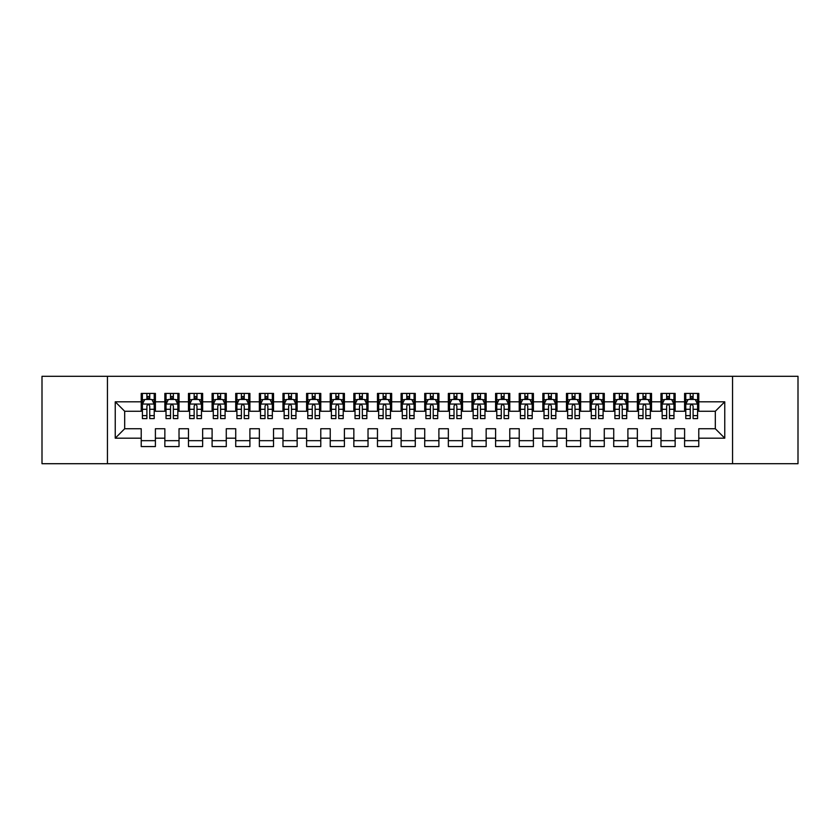 <?xml version="1.0" encoding="UTF-8"?>
<svg xmlns="http://www.w3.org/2000/svg" width="840" height="840" viewBox="0 0 840 840"><rect width="100%" height="100%" fill="white"/><g stroke="black" fill="none" stroke-linecap="round" stroke-linejoin="round"><path stroke-width="1.26" d="M732.553 376.299L732.564 463.701L798 463.712L798 376.299L732.553 376.288M732.564 376.299L42 376.299L42 463.712L732.564 463.712M107.436 463.712L107.436 376.299M115.238 438.186L115.238 401.814L141.225 401.814L141.225 411.264L124.688 411.264L124.688 428.736L115.238 438.186L141.225 438.186L141.225 446.576L155.4 446.576L155.4 438.186L164.85 438.186L164.85 446.576L179.025 446.576L179.025 438.186L188.475 438.186L188.475 446.576L202.65 446.576L202.65 438.186L212.1 438.186L212.1 446.576L226.275 446.576L226.275 438.186L235.725 438.186L235.725 446.576L249.9 446.576L249.9 438.186L259.35 438.186L259.35 446.576L273.525 446.576L273.525 438.186L282.975 438.186L282.975 446.576L297.15 446.576L297.15 438.186L306.6 438.186L306.6 446.576L320.775 446.576L320.775 438.186L330.225 438.186L330.225 446.576L344.4 446.576L344.4 438.186L353.85 438.186L353.85 446.576L368.025 446.576L368.025 438.186L377.475 438.186L377.475 446.576L391.65 446.576L391.65 438.186L401.1 438.186L401.1 446.576L415.275 446.576L415.275 438.186L424.725 438.186L424.725 446.576L438.9 446.576L438.9 438.186L448.35 438.186L448.35 446.576L462.525 446.576L462.525 438.186L471.975 438.186L471.975 446.576L486.15 446.576L486.15 438.186L495.6 438.186L495.6 446.576L509.775 446.576L509.775 438.186L519.225 438.186L519.225 446.576L533.4 446.576L533.4 438.186L542.85 438.186L542.85 446.576L557.025 446.576L557.025 438.186L566.475 438.186L566.475 446.576L580.65 446.576L580.65 438.186L590.1 438.186L590.1 446.576L604.275 446.576L604.275 438.186L613.725 438.186L613.725 446.576L627.9 446.576L627.9 438.186L637.35 438.186L637.35 446.576L651.525 446.576L651.525 438.186L660.975 438.186L660.975 446.576L675.15 446.576L675.15 438.186L684.6 438.186L684.6 446.576L698.775 446.576L698.775 428.736L715.312 428.736L715.312 411.264L698.775 411.264M715.312 428.736L724.763 438.186L724.763 401.814L698.775 401.814L698.775 393.425L684.6 393.425L684.6 401.814L675.15 401.814L675.15 393.425L660.975 393.425L660.975 401.814L651.525 401.814L651.525 393.425L637.35 393.425L637.35 401.814L627.9 401.814L627.9 393.425L613.725 393.425L613.725 401.814L604.275 401.814L604.275 393.425L590.1 393.425L590.1 401.814L580.65 401.814L580.65 393.425L566.475 393.425L566.475 401.814L557.025 401.814L557.025 393.425L542.85 393.425L542.85 401.814L533.4 401.814L533.4 393.425L519.225 393.425L519.225 401.814L509.775 401.814L509.775 393.425L495.6 393.425L495.6 401.814L486.15 401.814L486.15 393.425L471.975 393.425L471.975 401.814L462.525 401.814L462.525 393.425L448.35 393.425L448.35 401.814L438.9 401.814L438.9 393.425L424.725 393.425L424.725 401.814L415.275 401.814L415.275 393.425L401.1 393.425L401.1 401.814L391.65 401.814L391.65 393.425L377.475 393.425L377.475 401.814L368.025 401.814L368.025 393.425L353.85 393.425L353.85 401.814L344.4 401.814L344.4 393.425L330.225 393.425L330.225 401.814L320.775 401.814L320.775 393.425L306.6 393.425L306.6 401.814L297.15 401.814L297.15 393.425L282.975 393.425L282.975 401.814L273.525 401.814L273.525 393.425L259.35 393.425L259.35 401.814L249.9 401.814L249.9 393.425L235.725 393.425L235.725 401.814L226.275 401.814L226.275 393.425L212.1 393.425L212.1 401.814L202.65 401.814L202.65 393.425L188.475 393.425L188.475 401.814L179.025 401.814L179.025 393.425L164.85 393.425L164.85 401.814L155.4 401.814L155.4 393.425L141.225 393.425L141.225 401.814M724.763 438.186L698.775 438.186M675.15 438.186L675.15 428.736L684.6 428.736L684.6 438.186M698.775 401.814L698.775 411.254M724.763 401.814L715.312 411.264M651.525 438.186L651.525 428.736L660.975 428.736L660.975 438.186M684.6 411.264L675.15 411.264M684.6 401.814L684.6 411.254M675.15 401.814L675.15 411.254M627.9 438.186L627.9 428.736L637.35 428.736L637.35 438.186M660.975 411.264L651.525 411.264M660.975 401.814L660.975 411.254M651.525 401.814L651.525 411.254M604.275 438.186L604.275 428.736L613.725 428.736L613.725 438.186M637.35 411.264L627.9 411.264M637.35 401.814L637.35 411.254M627.9 401.814L627.9 411.254M580.65 438.186L580.65 428.736L590.1 428.736L590.1 438.186M613.725 411.264L604.275 411.264M613.725 401.814L613.725 411.254M604.275 401.814L604.275 411.254M557.025 438.186L557.025 428.736L566.475 428.736L566.475 438.186M590.1 411.264L580.65 411.264M590.1 401.814L590.1 411.254M580.65 401.814L580.65 411.254M533.4 438.186L533.4 428.736L542.85 428.736L542.85 438.186M566.475 411.264L557.025 411.264L557.025 401.814M566.475 401.814L566.475 411.254M509.775 438.186L509.775 428.736L519.225 428.736L519.225 438.186M542.85 401.814L542.85 411.264L533.4 411.264L533.4 401.814M486.15 438.186L486.15 428.736L495.6 428.736L495.6 438.186M519.225 401.814L519.225 411.264L509.775 411.264L509.775 401.814M462.525 438.186L462.525 428.736L471.975 428.736L471.975 438.186M495.6 401.814L495.6 411.264L486.15 411.264L486.15 401.814M438.9 428.736L448.35 428.736L448.35 438.186M438.9 438.186L438.9 428.747M471.975 401.814L471.975 411.264L462.525 411.264L462.525 401.814M415.275 428.736L424.725 428.736M424.725 438.186L424.725 428.747M415.275 438.186L415.275 428.747M448.35 401.814L448.35 411.264L438.9 411.264L438.9 401.814M391.65 428.736L401.1 428.736M401.1 438.186L401.1 428.747M391.65 438.186L391.65 428.747M424.725 401.814L424.725 411.264L415.275 411.264L415.275 401.814M368.025 428.736L377.475 428.736M377.475 438.186L377.475 428.747M368.025 438.186L368.025 428.747M401.1 401.814L401.1 411.264L391.65 411.264L391.65 401.814M344.4 428.736L353.85 428.736M353.85 438.186L353.85 428.747M344.4 438.186L344.4 428.747M377.475 401.814L377.475 411.264L368.025 411.264L368.025 401.814M320.775 428.736L330.225 428.736M330.225 438.186L330.225 428.747M320.775 438.186L320.775 428.747M353.85 401.814L353.85 411.264L344.4 411.264L344.4 401.814M297.15 428.736L306.6 428.736M306.6 438.186L306.6 428.747M297.15 438.186L297.15 428.747M330.225 401.814L330.225 411.264L320.775 411.264L320.775 401.814M273.525 428.736L282.975 428.736M282.975 438.186L282.975 428.747M273.525 438.186L273.525 428.747M306.6 401.814L306.6 411.264L297.15 411.264L297.15 401.814M249.9 428.736L259.35 428.736M259.35 438.186L259.35 428.747M249.9 438.186L249.9 428.747M282.975 401.814L282.975 411.264L273.525 411.264L273.525 401.814M226.275 428.736L235.725 428.736M235.725 438.186L235.725 428.747M226.275 438.186L226.275 428.747M259.35 401.814L259.35 411.264L249.9 411.264L249.9 401.814M202.65 428.736L212.1 428.736M212.1 438.186L212.1 428.747M202.65 438.186L202.65 428.747M235.725 401.814L235.725 411.264L226.275 411.264L226.275 401.814M179.025 428.736L188.475 428.736M188.475 438.186L188.475 428.747M179.025 438.186L179.025 428.747M212.1 401.814L212.1 411.264L202.65 411.264L202.65 401.814M155.4 428.736L164.85 428.736M164.85 438.186L164.85 428.747M155.4 438.186L155.4 428.747M188.475 401.814L188.475 411.264L179.025 411.264L179.025 401.814M124.688 428.736L141.225 428.736M141.225 438.186L141.225 428.747M164.85 401.814L164.85 411.264L155.4 411.264L155.4 401.814M684.6 399.326L685.776 399.326M697.589 399.326L698.775 399.326M660.975 399.326L662.151 399.326M673.964 399.326L675.15 399.326M637.35 399.326L638.526 399.326M650.339 399.326L651.525 399.326M613.725 399.326L614.901 399.326M626.714 399.326L627.9 399.326M590.1 399.326L591.276 399.326M603.089 399.326L604.275 399.326M566.475 399.326L567.651 399.326M579.464 399.326L580.65 399.326M542.85 399.326L544.026 399.326M555.839 399.326L557.025 399.326M519.225 399.326L520.401 399.326M532.214 399.326L533.4 399.326M495.6 399.326L496.776 399.326M508.589 399.326L509.775 399.326M471.975 399.326L473.151 399.326M484.964 399.326L486.15 399.326M448.35 399.326L449.526 399.326M461.339 399.326L462.525 399.326M424.725 399.326L425.901 399.326M437.714 399.326L438.9 399.326M401.1 399.326L402.276 399.326M414.089 399.326L415.275 399.326M377.475 399.326L378.651 399.326M390.464 399.326L391.65 399.326M353.85 399.326L355.026 399.326M366.839 399.326L368.025 399.326M330.225 399.326L331.401 399.326M343.214 399.326L344.4 399.326M306.6 399.326L307.776 399.326M319.589 399.326L320.775 399.326M282.975 399.326L284.151 399.326M295.964 399.326L297.15 399.326M259.35 399.326L260.526 399.326M272.339 399.326L273.525 399.326M235.725 399.326L236.901 399.326M248.714 399.326L249.9 399.326M212.1 399.326L213.276 399.326M225.089 399.326L226.275 399.326M188.475 399.326L189.651 399.326M201.464 399.326L202.65 399.326M164.85 399.326L166.026 399.326M177.839 399.326L179.025 399.326M141.225 399.326L142.401 399.326M154.214 399.326L155.4 399.326M141.225 440.675L155.4 440.675M164.85 440.675L179.025 440.675M188.475 440.675L202.65 440.675M212.1 440.675L226.275 440.675M235.725 440.675L249.9 440.675M259.35 440.675L273.525 440.675M282.975 440.675L297.15 440.675M306.6 440.675L320.775 440.675M330.225 440.675L344.4 440.675M353.85 440.675L368.025 440.675M377.475 440.675L391.65 440.675M401.1 440.675L415.275 440.675M424.725 440.675L438.9 440.675M448.35 440.675L462.525 440.675M471.975 440.675L486.15 440.675M495.6 440.675L509.775 440.675M519.225 440.675L533.4 440.675M542.85 440.675L557.025 440.675M566.475 440.675L580.65 440.675M590.1 440.675L604.275 440.675M613.725 440.675L627.9 440.675M637.35 440.675L651.525 440.675M660.975 440.675L675.15 440.675M684.6 440.675L698.775 440.675M115.238 401.814L124.688 411.264M149.73 396.491L146.895 396.491M154.214 415.622L149.73 415.622L149.73 418.582L154.214 418.582L154.214 404.177L151.851 399.452L144.764 399.452L142.401 404.177L142.401 418.582L146.895 418.582L146.895 415.622L142.401 415.622M142.401 404.177L142.401 393.425M154.214 404.166L154.214 393.425M146.895 399.452L146.895 393.425M149.73 393.425L149.73 399.452M149.73 415.622L149.73 405.941C148.785 404.124 147.84 404.124 146.895 405.941L146.895 415.622M149.73 399.326L146.895 399.326M173.355 396.491L170.52 396.491M177.839 415.622L173.355 415.622L173.355 418.582L177.839 418.582L177.839 404.177L175.476 399.452L168.389 399.452L166.026 404.177L166.026 418.582L170.52 418.582L170.52 415.622L166.026 415.622M166.026 404.177L166.026 393.425M177.839 404.166L177.839 393.425M170.52 399.452L170.52 393.425M173.355 393.425L173.355 399.452M173.355 415.622L173.355 405.941C172.41 404.124 171.465 404.124 170.52 405.941L170.52 415.622M173.355 399.326L170.52 399.326M196.98 396.491L194.145 396.491M201.464 415.622L196.98 415.622L196.98 418.582L201.464 418.582L201.464 404.177L199.101 399.452L192.014 399.452L189.651 404.177L189.651 418.582L194.145 418.582L194.145 415.622L189.651 415.622M189.651 404.177L189.651 393.425M201.464 404.166L201.464 393.425M194.145 399.452L194.145 393.425M196.98 393.425L196.98 399.452M196.98 415.622L196.98 405.941C196.035 404.124 195.09 404.124 194.145 405.941L194.145 415.622M196.98 399.326L194.145 399.326M220.605 396.491L217.77 396.491M225.089 415.622L220.605 415.622L220.605 418.582L225.089 418.582L225.089 404.177L222.726 399.452L215.639 399.452L213.276 404.177L213.276 418.582L217.77 418.582L217.77 415.622L213.276 415.622M213.276 404.177L213.276 393.425M225.089 404.166L225.089 393.425M217.77 399.452L217.77 393.425M220.605 393.425L220.605 399.452M220.605 415.622L220.605 405.941C219.66 404.124 218.715 404.124 217.77 405.941L217.77 415.622M220.605 399.326L217.77 399.326M244.23 396.491L241.395 396.491M248.714 415.622L244.23 415.622L244.23 418.582L248.714 418.582L248.714 404.177L246.351 399.452L239.264 399.452L236.901 404.177L236.901 418.582L241.395 418.582L241.395 415.622L236.901 415.622M236.901 404.177L236.901 393.425M248.714 404.166L248.714 393.425M241.395 399.452L241.395 393.425M244.23 393.425L244.23 399.452M244.23 415.622L244.23 405.941C243.285 404.124 242.34 404.124 241.395 405.941L241.395 415.622M244.23 399.326L241.395 399.326M267.855 396.491L265.02 396.491M272.339 415.622L267.855 415.622L267.855 418.582L272.339 418.582L272.339 404.177L269.976 399.452L262.889 399.452L260.526 404.177L260.526 418.582L265.02 418.582L265.02 415.622L260.526 415.622M260.526 404.177L260.526 393.425M272.339 404.166L272.339 393.425M265.02 399.452L265.02 393.425M267.855 393.425L267.855 399.452M267.855 415.622L267.855 405.941C266.91 404.124 265.965 404.124 265.02 405.941L265.02 415.622M267.855 399.326L265.02 399.326M291.48 396.491L288.645 396.491M295.964 415.622L291.48 415.622L291.48 418.582L295.964 418.582L295.964 404.177L293.601 399.452L286.514 399.452L284.151 404.177L284.151 418.582L288.645 418.582L288.645 415.622L284.151 415.622M284.151 404.177L284.151 393.425M295.964 404.166L295.964 393.425M288.645 399.452L288.645 393.425M291.48 393.425L291.48 399.452M291.48 415.622L291.48 405.941C290.535 404.124 289.59 404.124 288.645 405.941L288.645 415.622M291.48 399.326L288.645 399.326M315.105 396.491L312.27 396.491M319.589 415.622L315.105 415.622L315.105 418.582L319.589 418.582L319.589 404.177L317.226 399.452L310.139 399.452L307.776 404.177L307.776 418.582L312.27 418.582L312.27 415.622L307.776 415.622M307.776 404.177L307.776 393.425M319.589 404.166L319.589 393.425M312.27 399.452L312.27 393.425M315.105 393.425L315.105 399.452M315.105 415.622L315.105 405.941C314.16 404.124 313.215 404.124 312.27 405.941L312.27 415.622M315.105 399.326L312.27 399.326M338.73 396.491L335.895 396.491M343.214 415.622L338.73 415.622L338.73 418.582L343.214 418.582L343.214 404.177L340.851 399.452L333.764 399.452L331.401 404.177L331.401 418.582L335.895 418.582L335.895 415.622L331.401 415.622M331.401 404.177L331.401 393.425M343.214 404.166L343.214 393.425M335.895 399.452L335.895 393.425M338.73 393.425L338.73 399.452M338.73 415.622L338.73 405.941C337.785 404.124 336.84 404.124 335.895 405.941L335.895 415.622M338.73 399.326L335.895 399.326M362.355 396.491L359.52 396.491M366.839 415.622L362.355 415.622L362.355 418.582L366.839 418.582L366.839 404.177L364.476 399.452L357.389 399.452L355.026 404.177L355.026 418.582L359.52 418.582L359.52 415.622L355.026 415.622M355.026 404.177L355.026 393.425M366.839 404.166L366.839 393.425M359.52 399.452L359.52 393.425M362.355 393.425L362.355 399.452M362.355 415.622L362.355 405.941C361.41 404.124 360.465 404.124 359.52 405.941L359.52 415.622M362.355 399.326L359.52 399.326M385.98 396.491L383.145 396.491M390.464 415.622L385.98 415.622L385.98 418.582L390.464 418.582L390.464 404.177L388.101 399.452L381.014 399.452L378.651 404.177L378.651 418.582L383.145 418.582L383.145 415.622L378.651 415.622M378.651 404.177L378.651 393.425M390.464 404.166L390.464 393.425M383.145 399.452L383.145 393.425M385.98 393.425L385.98 399.452M385.98 415.622L385.98 405.941C385.035 404.124 384.09 404.124 383.145 405.941L383.145 415.622M385.98 399.326L383.145 399.326M409.605 396.491L406.77 396.491M414.089 415.622L409.605 415.622L409.605 418.582L414.089 418.582L414.089 404.177L411.726 399.452L404.639 399.452L402.276 404.177L402.276 418.582L406.77 418.582L406.77 415.622L402.276 415.622M402.276 404.177L402.276 393.425M414.089 404.166L414.089 393.425M406.77 399.452L406.77 393.425M409.605 393.425L409.605 399.452M409.605 415.622L409.605 405.941C408.66 404.124 407.715 404.124 406.77 405.941L406.77 415.622M409.605 399.326L406.77 399.326M433.23 396.491L430.395 396.491M437.714 415.622L433.23 415.622L433.23 418.582L437.714 418.582L437.714 404.177L435.351 399.452L428.264 399.452L425.901 404.177L425.901 418.582L430.395 418.582L430.395 415.622L425.901 415.622M425.901 404.177L425.901 393.425M437.714 404.166L437.714 393.425M430.395 399.452L430.395 393.425M433.23 393.425L433.23 399.452M433.23 415.622L433.23 405.941C432.285 404.124 431.34 404.124 430.395 405.941L430.395 415.622M433.23 399.326L430.395 399.326M456.855 396.491L454.02 396.491M461.339 415.622L456.855 415.622L456.855 418.582L461.339 418.582L461.339 404.177L458.976 399.452L451.889 399.452L449.526 404.177L449.526 418.582L454.02 418.582L454.02 415.622L449.526 415.622M449.526 404.177L449.526 393.425M461.339 404.166L461.339 393.425M454.02 399.452L454.02 393.425M456.855 393.425L456.855 399.452M456.855 415.622L456.855 405.941C455.91 404.124 454.965 404.124 454.02 405.941L454.02 415.622M456.855 399.326L454.02 399.326M480.48 396.491L477.645 396.491M484.964 415.622L480.48 415.622L480.48 418.582L484.964 418.582L484.964 404.177L482.601 399.452L475.514 399.452L473.151 404.177L473.151 418.582L477.645 418.582L477.645 415.622L473.151 415.622M473.151 404.177L473.151 393.425M484.964 404.166L484.964 393.425M477.645 399.452L477.645 393.425M480.48 393.425L480.48 399.452M480.48 415.622L480.48 405.941C479.535 404.124 478.59 404.124 477.645 405.941L477.645 415.622M480.48 399.326L477.645 399.326M504.105 396.491L501.27 396.491M508.589 415.622L504.105 415.622L504.105 418.582L508.589 418.582L508.589 404.177L506.226 399.452L499.139 399.452L496.776 404.177L496.776 418.582L501.27 418.582L501.27 415.622L496.776 415.622M496.776 404.177L496.776 393.425M508.589 404.166L508.589 393.425M501.27 399.452L501.27 393.425M504.105 393.425L504.105 399.452M504.105 415.622L504.105 405.941C503.16 404.124 502.215 404.124 501.27 405.941L501.27 415.622M504.105 399.326L501.27 399.326M527.73 396.491L524.895 396.491M532.214 415.622L527.73 415.622L527.73 418.582L532.214 418.582L532.214 404.177L529.851 399.452L522.764 399.452L520.401 404.177L520.401 418.582L524.895 418.582L524.895 415.622L520.401 415.622M520.401 404.177L520.401 393.425M532.214 404.166L532.214 393.425M524.895 399.452L524.895 393.425M527.73 393.425L527.73 399.452M527.73 415.622L527.73 405.941C526.785 404.124 525.84 404.124 524.895 405.941L524.895 415.622M527.73 399.326L524.895 399.326M551.355 396.491L548.52 396.491M555.839 415.622L551.355 415.622L551.355 418.582L555.839 418.582L555.839 404.177L553.476 399.452L546.389 399.452L544.026 404.177L544.026 418.582L548.52 418.582L548.52 415.622L544.026 415.622M544.026 404.177L544.026 393.425M555.839 404.166L555.839 393.425M548.52 399.452L548.52 393.425M551.355 393.425L551.355 399.452M551.355 415.622L551.355 405.941C550.41 404.124 549.465 404.124 548.52 405.941L548.52 415.622M551.355 399.326L548.52 399.326M574.98 396.491L572.145 396.491M579.464 415.622L574.98 415.622L574.98 418.582L579.464 418.582L579.464 404.177L577.101 399.452L570.014 399.452L567.651 404.177L567.651 418.582L572.145 418.582L572.145 415.622L567.651 415.622M567.651 404.177L567.651 393.425M579.464 404.166L579.464 393.425M572.145 399.452L572.145 393.425M574.98 393.425L574.98 399.452M574.98 415.622L574.98 405.941C574.035 404.124 573.09 404.124 572.145 405.941L572.145 415.622M574.98 399.326L572.145 399.326M598.605 396.491L595.77 396.491M603.089 415.622L598.605 415.622L598.605 418.582L603.089 418.582L603.089 404.177L600.726 399.452L593.639 399.452L591.276 404.177L591.276 418.582L595.77 418.582L595.77 415.622L591.276 415.622M591.276 404.177L591.276 393.425M603.089 404.166L603.089 393.425M595.77 399.452L595.77 393.425M598.605 393.425L598.605 399.452M598.605 415.622L598.605 405.941C597.66 404.124 596.715 404.124 595.77 405.941L595.77 415.622M598.605 399.326L595.77 399.326M622.23 396.491L619.395 396.491M626.714 415.622L622.23 415.622L622.23 418.582L626.714 418.582L626.714 404.177L624.351 399.452L617.264 399.452L614.901 404.177L614.901 418.582L619.395 418.582L619.395 415.622L614.901 415.622M614.901 404.177L614.901 393.425M626.714 404.166L626.714 393.425M619.395 399.452L619.395 393.425M622.23 393.425L622.23 399.452M622.23 415.622L622.23 405.941C621.285 404.124 620.34 404.124 619.395 405.941L619.395 415.622M622.23 399.326L619.395 399.326M645.855 396.491L643.02 396.491M650.339 415.622L645.855 415.622L645.855 418.582L650.339 418.582L650.339 404.177L647.976 399.452L640.889 399.452L638.526 404.177L638.526 418.582L643.02 418.582L643.02 415.622L638.526 415.622M638.526 404.177L638.526 393.425M650.339 404.166L650.339 393.425M643.02 399.452L643.02 393.425M645.855 393.425L645.855 399.452M645.855 415.622L645.855 405.941C644.91 404.124 643.965 404.124 643.02 405.941L643.02 415.622M645.855 399.326L643.02 399.326M669.48 396.491L666.645 396.491M673.964 415.622L669.48 415.622L669.48 418.582L673.964 418.582L673.964 404.177L671.601 399.452L664.514 399.452L662.151 404.177L662.151 418.582L666.645 418.582L666.645 415.622L662.151 415.622M662.151 404.177L662.151 393.425M673.964 404.166L673.964 393.425M666.645 399.452L666.645 393.425M669.48 393.425L669.48 399.452M669.48 415.622L669.48 405.941C668.535 404.124 667.59 404.124 666.645 405.941L666.645 415.622M669.48 399.326L666.645 399.326M693.105 396.491L690.27 396.491M697.589 415.622L693.105 415.622L693.105 418.582L697.589 418.582L697.589 404.177L695.226 399.452L688.139 399.452L685.776 404.177L685.776 418.582L690.27 418.582L690.27 415.622L685.776 415.622M685.776 404.177L685.776 393.425M697.589 404.166L697.589 393.425M690.27 399.452L690.27 393.425M693.105 393.425L693.105 399.452M693.105 415.622L693.105 405.941C692.16 404.124 691.215 404.124 690.27 405.941L690.27 415.622M693.105 399.326L690.27 399.326M154.161 404.05L142.464 404.05M142.401 399.735L144.627 399.735M151.998 399.735L154.214 399.735M146.895 409.29L142.401 409.29M154.214 409.29L149.73 409.29M149.73 397.992L146.895 397.992M177.786 404.05L166.089 404.05M166.026 399.735L168.252 399.735M175.623 399.735L177.839 399.735M170.52 409.29L166.026 409.29M177.839 409.29L173.355 409.29M173.355 397.992L170.52 397.992M201.411 404.05L189.714 404.05M189.651 399.735L191.877 399.735M199.248 399.735L201.464 399.735M194.145 409.29L189.651 409.29M201.464 409.29L196.98 409.29M196.98 397.992L194.145 397.992M225.036 404.05L213.339 404.05M213.276 399.735L215.502 399.735M222.873 399.735L225.089 399.735M217.77 409.29L213.276 409.29M225.089 409.29L220.605 409.29M220.605 397.992L217.77 397.992M248.661 404.05L236.964 404.05M236.901 399.735L239.127 399.735M246.498 399.735L248.714 399.735M241.395 409.29L236.901 409.29M248.714 409.29L244.23 409.29M244.23 397.992L241.395 397.992M272.286 404.05L260.589 404.05M260.526 399.735L262.752 399.735M270.123 399.735L272.339 399.735M265.02 409.29L260.526 409.29M272.339 409.29L267.855 409.29M267.855 397.992L265.02 397.992M295.911 404.05L284.214 404.05M284.151 399.735L286.377 399.735M293.748 399.735L295.964 399.735M288.645 409.29L284.151 409.29M295.964 409.29L291.48 409.29M291.48 397.992L288.645 397.992M319.536 404.05L307.839 404.05M307.776 399.735L310.002 399.735M317.373 399.735L319.589 399.735M312.27 409.29L307.776 409.29M319.589 409.29L315.105 409.29M315.105 397.992L312.27 397.992M343.161 404.05L331.464 404.05M331.401 399.735L333.627 399.735M340.998 399.735L343.214 399.735M335.895 409.29L331.401 409.29M343.214 409.29L338.73 409.29M338.73 397.992L335.895 397.992M366.786 404.05L355.089 404.05M355.026 399.735L357.252 399.735M364.623 399.735L366.839 399.735M359.52 409.29L355.026 409.29M366.839 409.29L362.355 409.29M362.355 397.992L359.52 397.992M390.411 404.05L378.714 404.05M378.651 399.735L380.877 399.735M388.248 399.735L390.464 399.735M383.145 409.29L378.651 409.29M390.464 409.29L385.98 409.29M385.98 397.992L383.145 397.992M414.036 404.05L402.339 404.05M402.276 399.735L404.502 399.735M411.873 399.735L414.089 399.735M406.77 409.29L402.276 409.29M414.089 409.29L409.605 409.29M409.605 397.992L406.77 397.992M437.661 404.05L425.964 404.05M425.901 399.735L428.127 399.735M435.498 399.735L437.714 399.735M430.395 409.29L425.901 409.29M437.714 409.29L433.23 409.29M433.23 397.992L430.395 397.992M461.286 404.05L449.589 404.05M449.526 399.735L451.752 399.735M459.123 399.735L461.339 399.735M454.02 409.29L449.526 409.29M461.339 409.29L456.855 409.29M456.855 397.992L454.02 397.992M484.911 404.05L473.214 404.05M473.151 399.735L475.377 399.735M482.748 399.735L484.964 399.735M477.645 409.29L473.151 409.29M484.964 409.29L480.48 409.29M480.48 397.992L477.645 397.992M508.536 404.05L496.839 404.05M496.776 399.735L499.002 399.735M506.373 399.735L508.589 399.735M501.27 409.29L496.776 409.29M508.589 409.29L504.105 409.29M504.105 397.992L501.27 397.992M532.161 404.05L520.464 404.05M520.401 399.735L522.627 399.735M529.998 399.735L532.214 399.735M524.895 409.29L520.401 409.29M532.214 409.29L527.73 409.29M527.73 397.992L524.895 397.992M555.786 404.05L544.089 404.05M544.026 399.735L546.252 399.735M553.623 399.735L555.839 399.735M548.52 409.29L544.026 409.29M555.839 409.29L551.355 409.29M551.355 397.992L548.52 397.992M579.411 404.05L567.714 404.05M567.651 399.735L569.877 399.735M577.248 399.735L579.464 399.735M572.145 409.29L567.651 409.29M579.464 409.29L574.98 409.29M574.98 397.992L572.145 397.992M603.036 404.05L591.339 404.05M591.276 399.735L593.502 399.735M600.873 399.735L603.089 399.735M595.77 409.29L591.276 409.29M603.089 409.29L598.605 409.29M598.605 397.992L595.77 397.992M626.661 404.05L614.964 404.05M614.901 399.735L617.127 399.735M624.498 399.735L626.714 399.735M619.395 409.29L614.901 409.29M626.714 409.29L622.23 409.29M622.23 397.992L619.395 397.992M650.286 404.05L638.589 404.05M638.526 399.735L640.752 399.735M648.123 399.735L650.339 399.735M643.02 409.29L638.526 409.29M650.339 409.29L645.855 409.29M645.855 397.992L643.02 397.992M673.911 404.05L662.214 404.05M662.151 399.735L664.377 399.735M671.748 399.735L673.964 399.735M666.645 409.29L662.151 409.29M673.964 409.29L669.48 409.29M669.48 397.992L666.645 397.992M697.536 404.05L685.839 404.05M685.776 399.735L688.002 399.735M695.373 399.735L697.589 399.735M690.27 409.29L685.776 409.29M697.589 409.29L693.105 409.29M693.105 397.992L690.27 397.992"/></g></svg>
